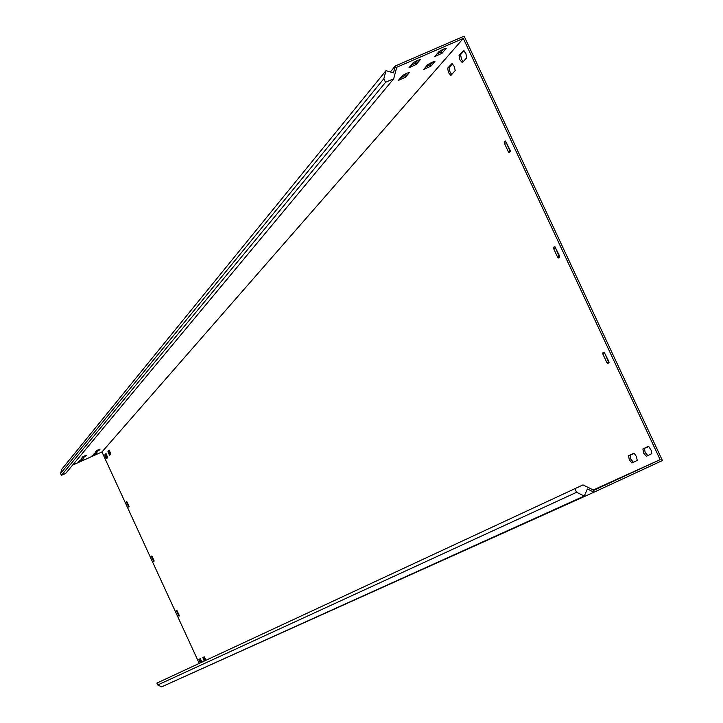 <?xml version="1.0" encoding="UTF-8"?>
<svg xmlns="http://www.w3.org/2000/svg" width="723" height="723" viewBox="0 0 723 723"><rect width="100%" height="100%" fill="white"/><g stroke="black" fill="none" stroke-linecap="round" stroke-linejoin="round"><path stroke-width="1.08" d="M459.936 59.873L462.34 62.702L466.805 57.65L465.883 53.565L463.606 50.474L459.033 55.31L459.936 59.873M464.039 50.737L460.578 54.641L461.473 59.205L463.19 61.789M206.019 660.244L204.248 656.836L202.82 657.514L204.248 661.066M204.275 656.836L203.633 657.135L205.061 660.686M202.051 662.087L200.298 658.707L198.897 659.376L200.316 662.892M200.298 658.707L199.711 658.996L201.121 662.521M108.622 453.529L109.706 455.219L110.872 453.927L109.119 450.068L107.953 451.369L108.622 453.529M109.399 450.293L108.775 450.998L110.248 454.622M448.522 72.662L450.881 75.454L455.21 70.556L454.288 66.543L452.056 63.497L447.627 68.179L448.522 72.662M452.481 63.76L449.146 67.519L450.031 72.002L451.73 74.559M629.272 459.819L631.956 462.991L637.261 460.415L636.385 456.484L634.279 453.457L628.558 455.716L629.272 459.819M633.764 453.267L630.067 455.02L630.772 459.123L633.42 462.304M643.597 453.095L646.344 456.312L651.821 453.655L651.296 450.501L648.793 446.579L642.892 448.92L643.597 453.095M648.269 446.398L644.428 448.215L645.124 452.39L647.835 455.617M105.477 457.053L106.561 458.725L107.7 457.451L105.956 453.628L104.817 454.903L105.477 457.053M106.245 453.854L105.63 454.541L107.094 458.129M593.764 490.158L602.386 486.181L593.719 490.14M609.082 483.217L616.43 479.819L609.082 483.217M81.681 459.412L78.509 461.789L82.323 460.054L83.389 458.78L81.681 459.412M406.552 73.303L402.232 75.743L398.364 80.443L405.54 77.18L409.453 72.463L406.552 73.303M417.415 60.398L413.014 62.883L409.019 67.736L416.303 64.428L420.343 59.557L417.415 60.398M84.636 455.897L81.428 458.301L85.278 456.556L86.362 455.264L84.636 455.897M95.3 453.312L92.083 455.707L95.897 453.981L96.999 452.688L95.3 453.312M620.506 477.804L627.736 474.46L620.506 477.804M432.065 62.223L427.727 64.672L423.714 69.435L430.881 66.182L434.939 61.401L432.065 62.223M634.821 471.315L642.16 467.917L634.821 471.315M443.316 49.164L438.897 51.658L434.758 56.575L442.033 53.267L446.218 48.333L443.316 49.164M98.373 449.751L95.12 452.173L98.961 450.438L100.081 449.119L98.373 449.751M393.692 78.78L65.657 473.457L61.428 475.345L60.578 473.493L61.726 469.317L386.001 70.646L383.859 78.699L385.549 82.314L393.692 78.78L396.746 67.257L463.307 38.409L660.135 459.647L593.954 490.257L582.982 484.907L156.873 683.099L157.722 684.97L161.672 686.85L584.256 496.041L587.419 489.001L593.981 492.2L166.435 684.699M396.611 67.772L394.939 67.275L395.273 65.992L464.121 36.15L661.184 457.867L662.422 460.533L593.981 492.2M72.598 465.097L101.961 451.956L199.232 663.398M463.307 38.409L101.961 451.956M177.252 611.089L176.701 611.342L178.708 615.707L179.033 616.213L179.232 615.4L177.216 611.025L176.52 610.745L176.945 610.555M176.701 611.342L176.52 610.745M126.688 501.382L129.001 506.227L128.857 507.148L128.54 506.66L129.083 506.416M127.085 502.06L126.534 502.304L128.54 506.66M126.534 502.304L126.353 501.699M604.455 353.475L602.919 354.18L606.868 362.63L607.636 363.524L609.046 362.693L608.838 361.464L604.112 352.101L602.702 352.951L604.247 352.255L608.956 362.747M602.919 354.18L602.702 352.951M505.54 140.967L504.238 142.178L505.784 141.5L510.23 151.676M505.476 140.994L510.149 150.239L510.393 151.523L509.146 152.689L508.405 151.866L509.95 151.188M506.028 142.783L504.482 143.461L508.405 151.866M504.482 143.461L504.238 142.178M152.146 556.538L151.604 556.782L153.61 561.147L153.927 561.644L154.098 560.777L152.092 556.412L151.423 556.186L151.857 555.987M151.604 556.782L151.423 556.186M554.758 246.389L553.402 247.42L554.948 246.733L559.512 257.072M554.74 246.398L559.43 255.707L559.656 256.963L558.31 257.966L557.569 257.108L559.114 256.412M555.174 247.989L553.637 248.676L557.569 257.108M553.637 248.676L553.402 247.42M660.135 459.647L593.339 489.959M79.756 460.37L81.753 459.385M400.153 78.22L404.817 75.635L406.913 73.14M410.827 65.495L415.571 62.856L417.786 60.235M82.657 456.891L84.745 455.851M93.375 454.27L95.328 453.303M425.576 67.185L430.158 64.636L432.336 62.106M436.629 54.297L441.301 51.704L443.588 49.047M96.385 450.745L98.427 449.724M395.273 65.992L390.384 71.957M386.001 70.646L393.448 72.869L394.939 67.275M385.549 82.314L61.428 475.345M383.859 78.699L60.578 473.493M584.256 496.041L576.593 492.3L574.884 488.649M576.593 492.3L157.722 684.97M593.466 490.013L592.752 491.604M98.599 449.652L98.961 450.438M441.301 51.704L442.033 53.267M430.158 64.636L430.881 66.182M95.535 453.213L95.897 453.981M153.61 561.147L154.153 560.894M84.916 455.779L85.278 456.556M415.571 62.856L416.303 64.428M404.817 75.635L405.54 77.18M81.97 459.286L82.323 460.054M105.63 454.541L104.817 454.903M644.428 448.215L642.892 448.92M630.067 455.02L628.558 455.716M449.146 67.519L447.627 68.179M108.775 450.998L107.953 451.369M199.711 658.996L198.897 659.376M203.633 657.135L202.82 657.514M460.578 54.641L459.033 55.31M606.868 362.63L608.405 361.934M178.708 615.707L179.259 615.454"/></g></svg>
